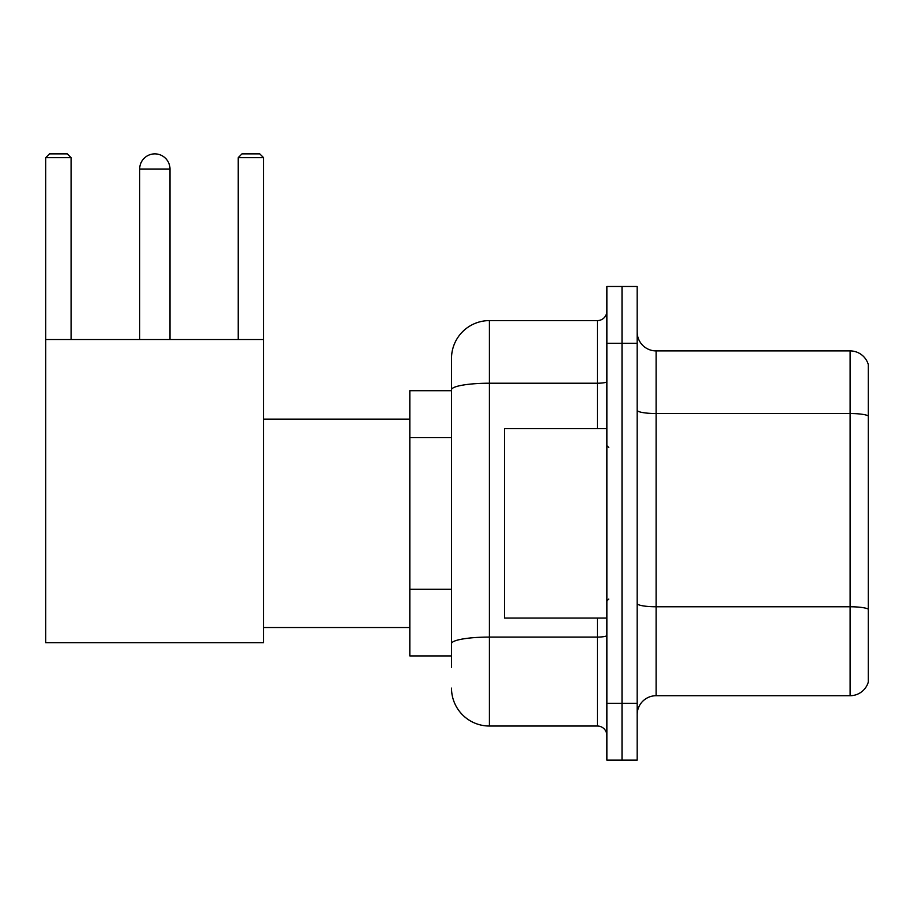 <?xml version="1.0" encoding="UTF-8"?>
<svg xmlns="http://www.w3.org/2000/svg" width="914" height="914" viewBox="0 0 914 914"><rect width="100%" height="100%" fill="white"/><g stroke="black" fill="none" stroke-linecap="round" stroke-linejoin="round"><path stroke-width="1.37" d="M451.505 667.289L451.505 389.798L451.505 390.689L409.826 390.689L409.826 655.921L451.505 655.921M606.862 703.289L606.862 760.128L622.011 760.128L622.011 703.289L622.011 760.128L637.172 760.128L637.172 703.289L622.011 703.289L622.011 343.333L622.011 703.289L606.862 703.289L606.862 343.333L622.011 343.333L622.011 286.493L622.011 343.333L637.172 343.333L637.172 703.289M637.172 343.333L637.172 286.493L606.862 286.493L606.862 343.333M597.379 428.586L597.379 383.217L489.401 383.217A37.885 6.581 180 0 0 451.505 389.798L451.505 358.482A37.885 37.885 0 0 1 489.401 320.597L489.401 726.024L597.379 726.024L597.379 618.035M489.401 320.597L597.379 320.597A9.471 9.471 0 0 0 606.862 311.126M451.505 650.242L451.505 643.662A37.885 6.581 180 0 1 489.401 637.081L597.379 637.081A9.471 1.645 0 0 0 606.862 635.436M451.505 358.482L451.505 379.321M606.862 735.496A9.471 9.471 0 0 0 597.379 726.024M489.401 726.024A37.885 37.885 0 0 1 451.505 688.128M637.172 714.657A18.943 18.943 0 0 1 656.115 695.714L850.111 695.714L850.111 350.907L656.115 350.907A18.943 18.943 0 0 1 637.172 331.965A18.943 18.943 0 0 0 656.115 350.907L656.115 695.714M868.3 364.549A18.943 18.943 0 0 0 850.111 350.907A18.943 18.943 0 0 1 868.3 364.549L868.3 682.072A18.943 18.943 0 0 1 850.111 695.714M868.3 416.156L868.3 609.135A18.943 3.29 180 0 0 850.111 606.77L656.115 606.77A18.943 3.29 -0 0 1 637.172 603.48M139.671 169.033A15.161 15.161 0 0 1 154.82 153.872A15.161 15.161 0 0 1 169.981 169.033L139.671 169.033L139.671 339.54M169.981 339.54L169.981 169.033M45.7 339.54L263.575 339.54L263.575 642.668L45.7 642.668L45.7 157.665L49.493 153.872L67.293 153.872L71.086 157.665L45.7 157.665M71.086 339.54L71.086 157.665M263.575 157.665L238.188 157.665L241.97 153.872L259.782 153.872L263.575 157.665L263.575 339.54M238.188 157.665L238.188 339.54M606.862 428.586L504.551 428.586L504.551 618.035L606.862 618.035M451.505 437.657L409.826 437.657M451.505 589.222L409.826 589.222M606.862 381.572A9.471 1.645 0 0 1 597.379 383.217L597.379 320.597M868.3 415.893A18.943 3.29 180 0 0 850.111 413.528L656.115 413.528A18.943 3.29 0 0 1 637.172 410.237M263.575 627.507L409.826 627.507M263.575 419.115L409.826 419.115M608.747 447.529L606.862 445.632M608.747 599.093L606.862 600.978"/></g></svg>
